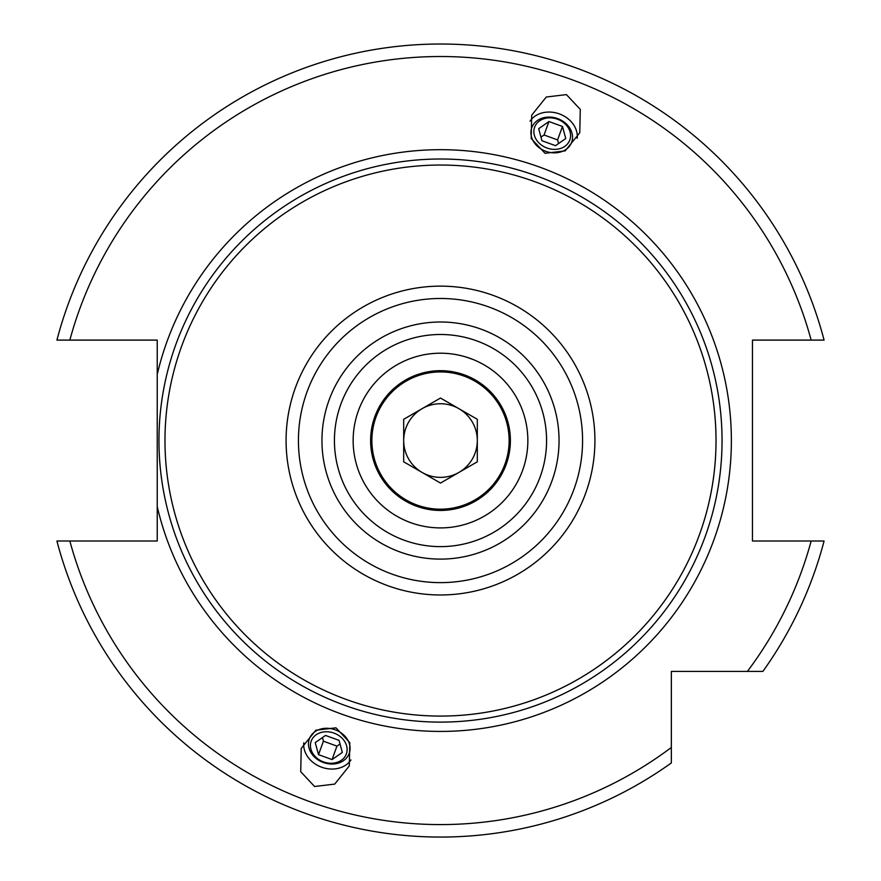 <?xml version="1.0" encoding="UTF-8"?>
<svg xmlns="http://www.w3.org/2000/svg" width="881" height="881" viewBox="0 0 881 881"><rect width="100%" height="100%" fill="white"/><g stroke="black" fill="none" stroke-linecap="round" stroke-linejoin="round"><path stroke-width="1.32" d="M473.56 359.701L466.963 357.312M466.578 357.19L463.714 356.353M460.73 355.583L458.065 354.988M455.807 354.558L458.109 354.999M458.538 355.087L461.347 355.726M464.485 356.563L467.216 357.389M470.377 358.479L473.273 359.591M479.605 362.454L482.105 363.754M482.348 363.886L484.473 365.075M484.583 365.141L483.107 364.305M482.303 363.864L481.169 363.247M480.101 362.697L477.205 361.298M440.5 353.204A87.351 87.351 0 0 1 527.851 440.555A87.351 87.351 0 0 1 440.5 527.906A87.351 87.351 0 0 1 353.149 440.555A87.351 87.351 0 0 1 440.5 353.204M440.5 370.681A69.885 69.885 0 0 1 510.385 440.555A69.885 69.885 0 0 1 440.5 510.44A69.885 69.885 0 0 1 370.615 440.555A69.885 69.885 0 0 1 440.5 370.681M404.5 520.142L408.024 521.651M407.44 521.409L404.357 520.076M401.384 518.667L398.796 517.301M398.741 517.279L396.538 516.035M396.417 515.969L398.08 516.916M398.697 517.257L399.941 517.918M400.899 518.413L403.806 519.823M416.405 524.514L414.037 523.799M414.323 523.887L417.286 524.768M420.281 525.539L422.946 526.122M424.983 526.519L422.77 526.089M422.462 526.023L419.642 525.384M440.5 546.627A106.072 106.072 0 0 0 546.572 440.555A106.072 106.072 0 0 0 440.5 334.494A106.072 106.072 0 0 0 334.428 440.555A106.072 106.072 0 0 0 440.5 546.627A106.072 106.072 0 0 0 546.572 440.555A106.072 106.072 0 0 0 440.5 334.494M440.5 165.044A275.522 275.522 0 0 1 716.022 440.555A275.522 275.522 0 0 1 440.5 716.077A275.522 275.522 0 0 1 164.978 440.555A275.522 275.522 0 0 1 440.5 165.044M671.355 759.543L671.355 762.924A396.505 396.505 0 0 1 56.924 541.011L157.236 541.011L157.236 340.099L56.924 340.099A396.505 396.505 0 0 1 824.076 340.099L752.462 340.099L752.462 541.011L824.076 541.011A396.505 396.505 0 0 1 762.869 671.41L759.488 671.41M157.236 506.652A290.873 290.873 0 0 0 731.373 440.555A290.873 290.873 0 0 0 157.236 374.458M157.236 394.347L157.236 425.215M157.236 455.906L157.236 486.764M440.5 371.925A68.63 68.63 0 0 0 371.87 440.555A68.63 68.63 0 0 0 440.5 509.185A68.63 68.63 0 0 0 509.13 440.555A68.63 68.63 0 0 0 440.5 371.925M440.5 477.37A36.815 36.815 0 0 1 422.098 408.674A36.815 36.815 0 0 1 477.315 440.555A36.815 36.815 0 0 1 440.5 477.37M440.5 398.047L403.685 419.301L403.685 461.809L440.5 483.063L477.315 461.809L477.315 419.301L440.5 398.047M58.73 340.099L59.776 340.099M821.224 340.099C816.5 340.099 816.5 340.099 821.224 340.099L822.27 340.099M59.776 541.011C64.5 541.011 64.5 541.011 59.776 541.011M755.171 671.41L717.519 671.41M824.076 541.011A396.505 396.505 0 0 1 762.869 671.41L671.355 671.41L671.355 755.226M56.924 541.011A396.505 396.505 0 0 0 671.355 762.924L671.355 747.451A384.028 384.028 0 0 1 69.841 541.011M566.417 94.608L546.286 97.02L531.695 115.202L531.188 138.515L545.053 153.294L565.184 150.893L579.775 132.701L580.282 109.387L566.417 94.608M314.583 786.502L300.718 771.723L301.225 748.41L315.816 730.228L335.947 727.816L349.812 742.595L349.305 765.908L334.714 784.101L314.583 786.502M577.198 138.306A25.582 20.957 -160 0 0 559.391 113.913A25.582 20.957 20 0 0 530.065 121.149M545.78 151.301A21.232 17.389 20 0 0 571.681 142.226A21.232 17.389 20 0 0 557.673 118.616A21.232 17.389 20 0 0 531.783 127.701A21.232 17.389 20 0 0 545.78 151.301M557.464 119.199A18.721 15.329 -160 0 1 569.809 140.013A18.721 15.329 -160 0 1 546.98 148.019A18.721 15.329 20 0 1 534.635 127.205A18.721 15.329 20 0 1 557.464 119.199M541.958 140.751L555.493 145.673L565.756 138.537L562.485 126.468L548.951 121.534L538.676 128.681L541.958 140.751M548.951 121.534L544.051 134.991L540.967 137.128M562.485 126.468L557.585 139.914L544.051 134.991M558.576 143.537L557.585 139.914M350.935 759.962A25.582 20.957 -160 0 1 321.609 767.197A25.582 20.957 20 0 1 303.802 742.804M335.221 729.809A21.232 17.389 20 0 1 349.217 753.409A21.232 17.389 20 0 1 323.327 762.494A21.232 17.389 20 0 1 309.319 738.895A21.232 17.389 20 0 1 335.221 729.809M323.536 761.911A18.721 15.329 -160 0 0 346.365 753.905A18.721 15.329 -160 0 0 334.02 733.102A18.721 15.329 20 0 0 311.191 741.108A18.721 15.329 20 0 0 323.536 761.911M325.507 735.437L339.042 740.359L342.324 752.429L332.049 759.576L318.515 754.643L315.244 742.573L325.507 735.437M340.033 743.982L336.949 746.119L323.415 741.196L322.424 737.573M332.049 759.576L336.949 746.119M318.515 754.643L323.415 741.196M440.5 559.105A118.55 118.55 0 0 0 559.05 440.555A118.55 118.55 0 0 0 440.5 322.005A118.55 118.55 0 0 0 321.95 440.555A118.55 118.55 0 0 0 440.5 559.105M440.5 298.483A142.072 142.072 0 0 0 298.428 440.555A142.072 142.072 0 0 0 440.5 582.627A142.072 142.072 0 0 0 582.572 440.555A142.072 142.072 0 0 0 440.5 298.483M440.5 286.138A154.417 154.417 0 0 0 286.083 440.555A154.417 154.417 0 0 0 440.5 594.972A154.417 154.417 0 0 0 594.917 440.555A154.417 154.417 0 0 0 440.5 286.138M440.5 159.009A281.546 281.546 0 0 1 722.046 440.555A281.546 281.546 0 0 1 440.5 722.112A281.546 281.546 0 0 1 158.954 440.555A281.546 281.546 0 0 1 440.5 159.009M56.924 340.099A396.505 396.505 0 0 1 824.076 340.099M811.159 340.099A384.028 384.028 0 0 0 69.841 340.099M747.396 671.41A384.028 384.028 0 0 0 811.159 541.011"/></g></svg>
